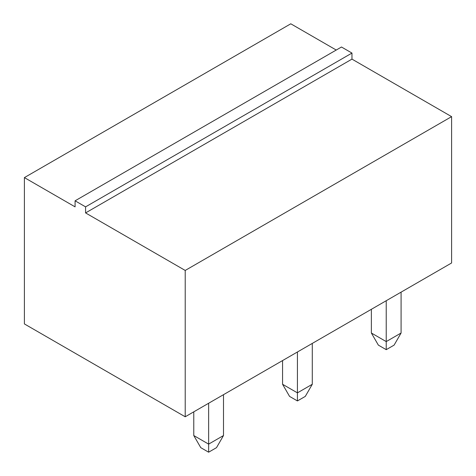 <?xml version="1.0" encoding="UTF-8"?>
<svg xmlns="http://www.w3.org/2000/svg" width="476" height="476" viewBox="0 0 476 476"><rect width="100%" height="100%" fill="white"/><g stroke="black" fill="none" stroke-linecap="round" stroke-linejoin="round"><path stroke-width="0.71" d="M451.599 116.644L451.599 262.978L185.212 416.78L185.212 270.445L451.599 116.644L351.966 59.119L351.966 53.068L341.482 47.011L75.089 200.812L75.089 206.864L24.401 177.602L290.788 23.8L336.235 50.039M185.212 270.445L85.579 212.921L85.579 206.864L75.089 200.812M351.966 59.119L85.579 212.921M185.212 416.78L24.401 323.93L24.401 177.602M351.966 53.068L85.579 206.864M386.226 300.719L386.226 341.595L371.369 333.016L371.369 309.299M401.084 292.145L401.084 333.016L386.226 341.595L386.226 349.67L378.36 345.124L371.369 333.016M312.286 343.41L312.286 384.281L297.429 392.861L282.571 384.281L282.571 360.564M297.429 351.99L297.429 400.935L289.563 396.395L282.571 384.281M208.637 403.255L208.637 444.126L193.774 435.546L193.774 411.829M223.494 394.675L223.494 435.546L208.637 444.126L208.637 452.2L200.771 447.66L193.774 435.546M386.226 349.67L394.092 345.124L401.084 333.016M297.429 400.935L305.295 396.395L312.286 384.281M208.637 452.2L216.503 447.66L223.494 435.546"/></g></svg>
